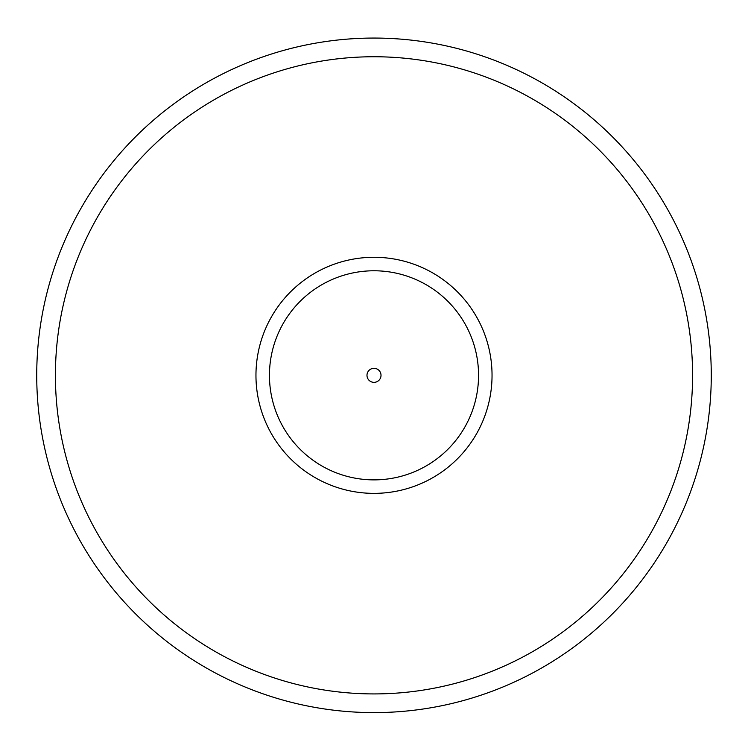 <?xml version="1.0" encoding="UTF-8"?>
<svg xmlns="http://www.w3.org/2000/svg" width="748" height="748" viewBox="0 0 748 748"><rect width="100%" height="100%" fill="white"/><g stroke="black" fill="none" stroke-linecap="round" stroke-linejoin="round"><path stroke-width="1.12" d="M374 38.064A337.264 337.264 0 0 1 666.085 543.964A337.264 337.264 0 0 1 81.915 543.964A337.264 337.264 0 0 1 374 38.064M374 257.284A118.044 118.044 0 0 1 476.224 434.354A118.044 118.044 0 0 1 271.776 434.354A118.044 118.044 0 0 1 374 257.284A118.044 118.044 0 0 1 476.224 434.354A118.044 118.044 0 0 1 271.776 434.354A118.044 118.044 0 0 1 374 257.284M374 368.315A7.013 7.013 0 0 1 380.078 378.834A7.013 7.013 0 0 1 367.923 378.834A7.013 7.013 0 0 1 374 368.315M374 56.745A318.592 318.592 0 0 1 649.909 534.624A318.592 318.592 0 0 1 98.091 534.624A318.592 318.592 0 0 1 374 56.745M374 270.776A104.552 104.552 0 0 1 464.545 427.604A104.552 104.552 0 0 1 283.455 427.604A104.552 104.552 0 0 1 374 270.776"/></g></svg>
